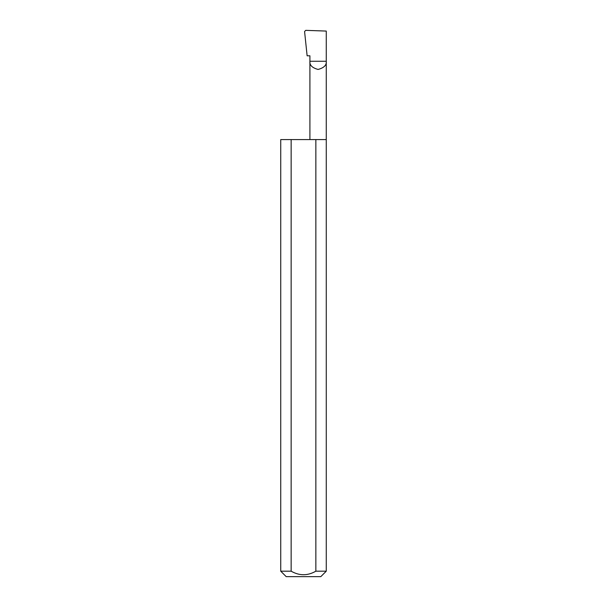 <?xml version="1.0" encoding="UTF-8"?>
<svg xmlns="http://www.w3.org/2000/svg" width="607" height="607" viewBox="0 0 607 607"><rect width="100%" height="100%" fill="white"/><g stroke="black" fill="none" stroke-linecap="round" stroke-linejoin="round"><path stroke-width="0.91" d="M309.911 139.572L309.911 61.261L326.262 61.261L326.262 31.071L305.723 30.35L304.577 31.526L307.127 55.798L309.911 55.798L309.911 61.261C309.449 65.131 312.173 67.855 318.091 69.441C324.001 67.855 326.733 65.131 326.262 61.261L326.262 571.187L320.8 576.65L286.2 576.65L280.738 571.187L291.148 571.187C299.38 575.906 307.612 575.906 315.852 571.187L326.262 571.187M315.852 571.187L315.852 139.572L326.262 139.572M280.738 571.187L280.738 139.572L291.148 139.572L291.148 571.187M315.852 139.572L291.148 139.572"/></g></svg>
